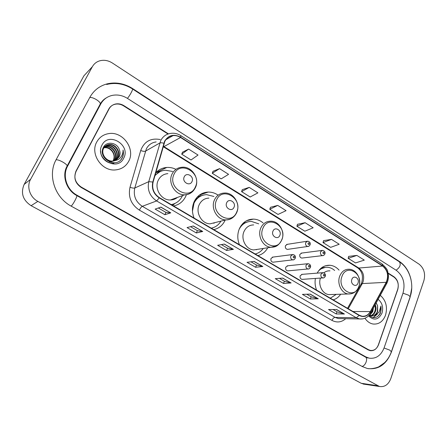 <?xml version="1.0" encoding="UTF-8"?>
<svg xmlns="http://www.w3.org/2000/svg" width="447" height="447" viewBox="0 0 447 447"><rect width="100%" height="100%" fill="white"/><g stroke="black" fill="none" stroke-linecap="round" stroke-linejoin="round"><path stroke-width="0.67" d="M315.398 278.459C314.71 282.459 315.113 286.348 316.593 290.109M333.188 299.87C336.211 298.965 338.709 297.082 340.681 294.221M263.032 222.88C260.137 220.494 256.936 219.237 253.427 219.108C247.102 219.22 242.419 222.405 239.396 228.663C237.262 233.882 237.268 239.229 239.408 244.705M257.897 255.583C262.171 254.499 265.462 251.896 267.77 247.761M218.08 195.121C215.024 193.043 211.744 192.026 208.235 192.059C201.921 192.406 197.239 195.579 194.199 201.58C191.886 206.888 191.852 212.386 194.099 218.058M213.755 229.618C218.974 228.406 222.779 225.249 225.171 220.136L225.21 220.047M173.542 205.961C179.068 204.821 183.114 201.658 185.678 196.473L186.399 194.685M292.17 254.594L272.307 257.165L273.1 257.064L271.022 258.45C270.547 260.445 271.189 261.696 272.944 262.216L273.72 262.126M307.475 263.741L287.114 265.864L287.829 265.792L285.767 267.172C285.309 269.133 285.929 270.374 287.628 270.893L288.332 270.826M322.438 272.698L301.602 274.391L302.256 274.341L300.211 275.721C299.764 277.648 300.367 278.867 302.016 279.386L302.653 279.341M321.868 250.437L301.116 253.142L301.826 253.052L299.87 254.399C299.429 256.36 300.054 257.589 301.753 258.081L302.446 258.003M306.933 241.274L286.656 244.431L287.432 244.308L285.465 245.654C285.007 247.655 285.655 248.901 287.41 249.392L288.175 249.281M339.061 270.111C336.474 267.239 333.451 265.624 329.992 265.272C324.511 265.021 320.242 267.641 317.174 273.128M175.956 169.34C173.011 167.888 169.966 167.262 166.815 167.452C162.44 167.793 158.746 169.592 155.724 172.838M168.027 134.011L123.595 105.878C120.93 104.235 118.17 103.676 115.309 104.201C112.393 104.838 110.208 106.459 108.766 109.068L76.068 170.972C73.481 177.476 75.208 182.845 81.253 187.075L368.395 349.671L370.356 350.403C374.1 350.834 376.827 348.934 378.542 344.715L397.701 289.745C399.087 284.381 397.841 280.163 393.963 277.09L388.158 273.419M384.085 347.9L403.021 293.076C405.49 283.465 403.261 275.9 396.333 270.374L127.484 98.418C122.562 95.362 117.449 94.362 112.152 95.412C107.084 96.613 103.279 99.485 100.731 104.045L67.609 166.111C62.172 175.727 66.732 189.774 77.007 195.227L365.847 356.902L369.211 358.17C376.033 358.991 380.989 355.566 384.085 347.9M423.89 280.649C425.622 273.704 424.013 268.206 419.068 264.171L112.432 63.049C108.247 60.412 103.983 59.674 99.642 60.842C96.44 61.837 94.015 63.787 92.373 66.687L30.636 179.253C26.367 186.617 29.86 197.267 37.866 201.39L379.469 386.487C384.632 387.247 388.404 384.643 390.784 378.682L423.89 280.649M87.813 71.609L83.896 75.834L24.138 184.438C20.534 193.098 22.853 200.178 31.094 205.687L361.204 383.286L364.562 384.258M111.012 106.347L110.61 106.621M411.033 279.716C409.206 271.592 405.351 265.512 399.462 261.484L132.625 88.567C124.506 83.466 116.075 81.885 107.33 83.818C99.642 85.818 93.831 90.3 89.892 97.267L56.188 159.551C47.354 174.928 54.752 197.591 71.285 206.196L362.422 366.613L367.423 368.518C378.475 369.948 386.465 364.478 391.393 352.102L410.05 297.467L411.754 287.969M103.257 100.486L102.888 100.759M101.151 102.855L101.57 102.637M110.945 106.414L110.348 106.883L110.945 106.414M96.764 141.99C89.836 153.835 101.821 171.514 115.449 169.921C121.489 169.329 125.92 166.413 128.742 161.177C135.631 148.957 122.763 131.021 108.677 133.619C103.358 134.491 99.385 137.285 96.764 141.99C89.836 153.835 101.821 171.514 115.449 169.921C121.489 169.329 125.92 166.413 128.742 161.177C135.631 148.957 122.763 131.021 108.677 133.619C103.358 134.491 99.385 137.285 96.764 141.99M364.97 318.258C367.127 321.516 369.848 323.438 373.116 324.025C378.827 324.511 382.962 321.583 385.51 315.247C387.739 307.055 386.007 300.423 380.308 295.333C386.007 300.423 387.739 307.055 385.51 315.247C382.962 321.583 378.827 324.511 373.116 324.025C369.848 323.438 367.127 321.516 364.97 318.258M164.831 141.414C166.619 138.017 169.363 136.084 173.067 135.614C175.677 135.38 178.174 136.005 180.554 137.486L382.593 266.032C387.655 270.301 388.862 275.726 386.214 282.314L370.3 311.576C368.255 315.051 365.484 316.593 361.986 316.208L359.282 315.219L159.367 197.624C153.846 193.819 151.757 188.656 153.086 182.141L164.831 141.414M164.569 141.246L152.796 182.03C151.427 188.707 153.572 193.998 159.233 197.904L359.192 315.476C363.757 317.655 367.523 316.409 370.479 311.738L386.392 282.476C389.108 275.726 387.867 270.167 382.682 265.792L180.683 137.223C173.866 133.72 168.497 135.061 164.569 141.246M356.885 255.421L348.157 258.316L355.521 262.925L364.316 260.12L356.885 255.421L348.654 256.382M331.506 239.385L323.008 242.581L330.651 247.364L339.217 244.258L331.506 239.385L323.555 240.637M305.139 222.723L296.903 226.243L304.837 231.211L313.157 227.791L305.139 222.723L297.495 224.293M188.617 149.091L181.705 154.176L191.003 159.987L198.032 155.042L188.617 149.091L182.538 152.17M219.544 168.636L212.252 173.285L221.176 178.867L228.573 174.341L219.544 168.636L213.018 171.29M249.225 187.388L241.587 191.64L250.164 197.004L257.897 192.869L249.225 187.388L242.291 189.657M277.732 205.408L269.781 209.28L278.028 214.437L286.069 210.671L277.732 205.408L270.429 207.307M168.446 133.871L123.925 105.665C121.26 104.028 118.494 103.469 115.633 103.989C112.722 104.632 110.543 106.252 109.102 108.856L76.068 171.408C73.476 177.917 75.208 183.281 81.253 187.511L368.172 349.906L370.127 350.638C373.876 351.068 376.609 349.168 378.324 344.95L397.685 289.393C399.07 284.029 397.83 279.811 393.952 276.743L388.08 273.022M318.281 298.792L310.335 298.982L302.396 294.383L310.24 294.109L318.281 298.792L310.039 294.115M344.413 314.017L336.172 313.945L328.523 309.514L336.68 309.514L344.413 314.017L336.474 309.514M233.418 249.348L226.579 250.471L217.639 245.297L224.349 244.068L233.418 249.348L224.182 244.096M202.754 231.479L196.356 232.971L187.047 227.579L193.3 225.975L202.754 231.479L193.143 226.014M170.771 212.85L164.865 214.733L155.159 209.112L160.909 207.101L170.771 212.85L160.764 207.151M291.109 282.962L283.504 283.443L275.246 278.66L282.75 278.09L291.109 282.962L282.554 278.107M262.847 266.49L255.606 267.284L247.018 262.311L254.142 261.422L262.847 266.49L253.957 261.445M255.606 267.284L256.539 265.049M250.974 261.819L256.567 265.065L262.607 266.479M283.504 283.443L284.393 281.236M279.414 278.341L284.421 281.252L290.857 282.94M164.865 214.733L165.966 212.414M158.35 207.995L165.982 212.426L170.581 212.873M196.356 232.971L197.401 230.686M190.523 226.685L197.423 230.697L202.547 231.49M226.579 250.471L227.568 248.214L233.194 249.348M336.172 313.945L336.977 311.788M333.06 309.514L337.01 311.81L344.14 313.978M310.335 298.982L311.185 296.802M306.754 294.227L311.218 296.819L318.013 298.758M269.781 209.28L270.446 207.257M241.587 191.64L242.308 189.606M212.252 173.285L213.035 171.24M181.705 154.176L182.56 152.12M296.903 226.243L297.512 224.238M323.008 242.581L323.567 240.587M348.157 258.316L348.671 256.332M227.59 248.23L221.371 244.615M104.581 146.873L106.218 146.504C112.437 145.504 118.209 153.863 114.801 159.579L113.929 160.881M104.436 147.052L105.855 146.75C112.068 145.75 117.835 154.098 114.432 159.802L113.706 160.926M105.201 146.236L107.677 145.504C113.929 144.51 119.729 152.924 116.304 158.668L114.812 160.641M105.039 146.387L107.314 145.756C113.555 144.755 119.343 153.159 115.924 158.897L114.6 160.713M115.052 160.557L119.187 156.919C120.254 154.707 120.338 152.366 119.422 149.907C117.349 142.464 106.744 140.827 103.548 147.119C97.128 157.892 115.913 169.156 121.992 158.305L122.288 157.769C123.467 155.366 123.724 152.785 123.054 150.03C123.126 152.785 122.344 155.221 120.707 157.333C119.265 159.104 117.382 160.177 115.052 160.557L113.063 161.015C106.515 162.004 100.514 153.807 103.62 148.32C104.777 146.13 106.621 144.856 109.152 144.498C115.432 143.498 121.266 151.969 117.824 157.746L115.639 160.322M110.213 162.194L111.56 161.926L109.342 161.864M115.332 160.512L112.683 161.244C106.146 162.233 100.156 154.047 103.257 148.572C104.414 146.381 106.252 145.107 108.783 144.75C115.058 143.75 120.874 152.209 117.438 157.975L115.438 160.412M119.422 149.907C120.254 152.461 120.103 154.846 118.975 157.048L116.22 160.026M103.173 147.851L103.799 147.661M104.034 147.605L104.777 147.488C110.968 146.487 116.712 154.796 113.32 160.473L113.002 161.021M112.962 161.026L113.247 160.518C114.762 157.059 114.214 153.779 111.594 150.684C109.487 148.465 107.096 147.482 104.419 147.728L104.777 147.488M103.106 147.996L103.67 147.851M103.905 147.806L104.419 147.728M103.749 147.236L104.363 146.957M103.592 147.381L104.218 147.124M103.201 147.789L105.006 146.342M103.313 147.549L104.838 146.487M101.977 145.119C94.367 158.534 117.455 172.067 123.702 158.154C131.094 145.085 108.638 131.301 101.977 145.119M123.054 150.03C123.78 153.796 123.059 157.014 120.897 159.685M113.89 163.334C107.52 164.099 100.642 158.149 100.704 151.533M191.992 181.583C194.596 176.571 186.505 171.581 184.237 176.839C181.611 181.901 189.785 186.857 191.992 181.583M167.86 173.637C163.574 174.006 160.395 176.157 158.333 180.085C153.88 188.377 161.266 200.463 170.385 199.977C173.034 199.932 175.375 199.088 177.403 197.44M171.218 204.597C176.247 203.631 179.929 200.804 182.264 196.104L182.493 195.602M172.643 171.475L165.496 170.234C161.188 170.575 157.646 172.441 154.874 175.844M159.914 171.726L155.036 175.263M175.325 198.798L176.42 197.797M171.33 204.665L173.341 204.083M171.883 204.989L172.302 204.597M174.855 203.502L172.609 205.413M155.796 172.76L160.724 171.352M156.975 171.592L159.903 171.117M234.005 207.285C236.424 202.346 228.78 197.624 226.679 202.798C224.232 207.788 231.954 212.47 234.005 207.285M208.911 198.11C204.553 198.312 201.334 200.48 199.25 204.609C195.233 212.537 201.714 223.913 210.112 223.824L215.683 222.427M213.912 196.479L206.615 194.646C200.949 194.942 196.758 197.775 194.032 203.15L192.467 211.135M202.145 195.479C198.401 196.719 195.568 199.2 193.64 202.921M213.834 223.271L214.666 222.684M220.952 221.109C218.684 224.942 215.46 227.288 211.28 228.16L211.604 228.099M212.42 227.897L211.744 228.434M195.048 199.96L195.758 199.725M197.395 196.864L202.759 195.272M199.323 195.149L200.547 195.076M279.856 235.329C282.085 230.473 274.911 226.048 272.983 231.127C270.731 236.027 277.973 240.413 279.856 235.329M253.672 224.93C249.314 224.975 246.107 227.149 244.04 231.445C240.441 239.022 246.113 249.7 253.779 249.923L258.003 249.27M258.701 223.83L251.41 221.416C245.99 221.472 241.894 224.109 239.123 229.328M247.934 221.813C245.274 222.366 242.961 223.684 240.994 225.757M256.343 249.767L256.924 249.437M255.164 253.974C258.472 253.214 261.165 251.376 263.249 248.459M358.002 283.135C359.924 278.431 353.521 274.48 351.873 279.381C349.934 284.124 356.393 288.036 358.002 283.135M329.975 270.871C327.752 270.686 325.718 271.335 323.879 272.815M334.652 270.48C332.568 268.608 330.249 267.552 327.69 267.295C324.103 267.043 320.98 268.351 318.314 271.212M325.399 267.34L320.013 269.155M330.333 298.194L336.245 294.366M320.426 278.107C317.968 285.113 322.561 294.053 328.852 294.607L331.423 294.523M373.413 308.033L372.737 311.727L369.714 315.196M372.714 309.313L372.1 311.721L369.39 315.006M375.229 304.686C376.212 306.966 376.24 309.313 375.318 311.738C374.407 313.828 372.971 315.157 370.999 315.716M370.68 315.783L369.535 315.861M374.86 305.368C375.558 307.508 375.497 309.631 374.67 311.732C373.832 313.682 372.502 314.979 370.68 315.621M370.356 315.711L369.513 315.845M369.026 315.353C373.457 318.979 377.262 318.258 380.442 313.185L380.922 306.027L379.095 312.213L374.916 315.23L377.626 311.743L377.586 305.737L377.268 311.743C375.866 314.688 373.776 316.051 370.988 315.839L369.138 315.23M374.916 315.23L371.641 315.845L369.351 314.984M368.54 315.867C373.916 320.89 378.402 319.979 381.989 313.135C383.543 307.34 382.252 302.748 378.128 299.35M377.586 305.737L376.178 302.937M380.922 306.027C381.621 310.643 380.358 314.252 377.134 316.85M376.771 314.47L373.027 317.616M377.335 314.096L373.273 317.655M56.043 159.83C58.35 159.16 66.977 163.87 67.201 165.91L66.815 166.642M89.696 97.625C92.166 96.535 100.396 101.352 100.346 103.838L99.837 104.788M142.085 95.166L399.411 261.841C401.11 264.624 400.004 267.412 396.081 270.217M410.044 297.132L410.162 296.786L408.681 295.221L402.982 293.193M391.365 351.828L389.862 350.169L384.051 347.989M362.059 366.417C365.629 365.808 368.267 358.243 365.361 357.008L76.694 195.512C66.43 190.215 61.446 175.475 67.201 165.91L100.346 103.838C101.882 101.201 103.911 99.189 106.431 97.804M71.162 206.128C73.364 204.201 77.806 195.652 76.694 195.512M106.632 84.477C115.628 82.293 124.232 83.779 132.457 88.931C133.357 89.059 129.703 95.898 127.406 98.368M361.204 383.286L377.43 385.7M31.094 205.687L37.866 201.39M24.138 184.438L30.636 179.253M83.896 75.834L92.373 66.687M398.931 261.534L399.462 261.484M132.301 88.836L132.625 88.567M365.037 356.823L365.847 356.902M76.593 195.451L77.007 195.227M66.787 166.703L67.609 166.111M99.793 104.872L100.731 104.045M249.197 220.103L248.711 219.807M205 193.177L204.195 192.685M164.541 168.53L163.636 167.977M386.214 282.314L362.282 283.577L362.992 282.029C364.601 276.123 363.21 271.463 358.818 268.044L163.284 146.186M348.235 308.721L362.282 283.577L360.841 284.504L347.531 308.307M180.554 137.486L163.988 146.588L163.155 146.644M359.192 315.476L356.27 317.739L156.612 200.938C149.717 196.205 147.108 189.774 148.773 181.65L160.736 140.554C162.948 136.369 166.34 133.966 170.91 133.362C174.386 132.927 177.682 133.675 180.8 135.609L180.683 137.223M156.154 141.928C151.757 142.532 148.493 144.839 146.359 148.84L134.793 188.003C133.178 195.741 135.676 201.843 142.286 206.318L335.066 317.392L338.301 318.555L340.793 318.599M163.798 143.247C161.943 142.716 160.607 142.632 159.802 142.99L145.454 151.164C144.442 151.539 142.856 151.332 140.704 150.538C144.225 141.442 150.745 137.777 160.261 139.542M345.721 318.694C341.469 322.36 336.882 322.924 331.959 320.393L139.358 210.107C140.408 208.084 141.381 206.821 142.286 206.318L156.612 200.938L159.233 197.904M362.819 318.895L359.595 318.957L356.27 317.739L335.066 317.392C333.803 317.554 332.764 318.555 331.959 320.393M370.479 311.738L370.714 312.995M139.358 210.107C131.1 204.542 127.982 196.931 130.004 187.282C132.2 188.042 133.798 188.282 134.793 188.003L148.773 181.65L152.796 182.03M386.392 282.476L386.571 283.811M382.682 265.792L382.096 263.948L180.834 135.631M130.004 187.282L140.704 150.538M109.102 108.856L108.705 109.18M76.068 171.408L75.755 171.614M370.3 311.576L352.974 311.509M382.593 266.032L358.818 268.044L357.65 267.814L163.272 146.717M357.555 267.753L357.65 267.814C362.958 271.977 362.986 277.151 361.796 282.403M195.333 186.986C202.379 173.419 180.459 159.73 174.123 174.062C166.865 187.997 189.411 201.401 195.333 186.986M170.385 199.977L184.633 194.825C189.651 194.462 193.272 191.987 195.501 187.41C199.921 178.487 191.785 166.088 181.968 167.256C177.526 167.619 174.235 169.854 172.106 173.956C167.502 182.611 175.185 195.294 184.633 194.825C188.221 194.741 191.171 193.327 193.484 190.595M236.647 212.169C243.213 198.792 222.483 185.851 216.605 199.949C209.85 213.677 231.149 226.344 236.647 212.169M210.112 223.824L225.791 219.902C230.875 219.7 234.53 217.225 236.754 212.47C240.726 203.994 233.58 192.366 224.489 193.026C219.985 193.221 216.666 195.468 214.521 199.775C210.386 208.051 217.113 219.969 225.791 219.902C228.529 219.969 230.954 219.131 233.071 217.382M211.425 228.249L212.23 227.948M281.783 239.676C287.834 226.523 268.368 214.37 262.97 228.205C256.746 241.693 276.727 253.572 281.783 239.676M253.779 249.923L270.91 247.275C274.346 247.029 277.777 247.308 281.839 239.866C285.37 231.82 279.107 220.952 270.737 221.192C266.25 221.22 262.942 223.478 260.825 227.964C257.137 235.86 263.009 247.029 270.91 247.275L276.486 246.006M248.325 221.718L243.056 223.288M358.801 286.611C364.026 273.871 346.621 263.004 341.994 276.369C336.63 289.416 354.46 300.021 358.801 286.611M328.852 294.607L348.202 293.975C353.203 294.143 356.74 291.707 358.807 286.656C361.707 279.258 356.6 269.502 349.28 269.256C344.955 269.077 341.782 271.329 339.77 276.017C336.736 283.353 341.48 293.394 348.202 293.975L351.487 293.729M325.45 267.334L321.628 267.736M308.687 246.291L307.732 246.476C305.916 245.956 305.245 244.649 305.709 242.559L307.732 241.151C309.883 241.771 310.671 242.984 310.095 244.788C309.346 246.057 308.553 246.615 307.732 246.476L287.41 249.392M308.061 243.246C308.112 244.537 308.564 244.816 309.419 244.084C309.369 242.794 308.916 242.514 308.061 243.246M323.404 255.472L322.538 255.617C320.79 255.092 320.136 253.807 320.588 251.75L322.594 250.348C324.678 250.963 325.45 252.164 324.908 253.935C324.148 255.209 323.354 255.773 322.538 255.617L301.753 258.081M322.935 252.443C322.985 253.717 323.427 253.991 324.259 253.265C324.209 251.985 323.768 251.711 322.935 252.443M290.841 255.935L292.986 254.488C295.048 255.148 295.825 256.382 295.311 258.187C294.528 259.483 293.701 260.053 292.841 259.891C291.025 259.344 290.36 258.025 290.841 255.935M294.595 257.483C294.551 256.176 294.087 255.896 293.21 256.651C293.254 257.958 293.718 258.237 294.595 257.483M293.847 259.713L272.944 262.216M306.089 265.11L308.212 263.663C310.179 264.294 310.939 265.512 310.492 267.317C309.67 268.641 308.843 269.206 308.022 269.01C306.268 268.463 305.619 267.161 306.089 265.11M309.81 266.647C309.76 265.35 309.307 265.077 308.452 265.831C308.497 267.127 308.955 267.401 309.81 266.647M308.922 268.882L287.628 270.893M321.007 274.089L323.114 272.642C325.014 273.229 325.757 274.43 325.343 276.246C324.516 277.581 323.695 278.14 322.879 277.933C321.181 277.391 320.555 276.106 321.007 274.089M324.695 275.615C324.645 274.329 324.198 274.061 323.365 274.81C323.416 276.095 323.857 276.363 324.695 275.615M323.689 277.844L302.016 279.386M158.869 171.223L166.815 167.452M199.362 195.121L208.235 192.059M246.571 220.717L253.427 219.108M325.734 265.68L329.992 265.272M399.411 261.841C409.877 268.435 414.458 284.437 410.162 296.786L391.455 351.565C389.974 355.873 387.733 359.539 384.727 362.556L379.022 366.657C378.48 367.093 373.513 368.987 368.35 368.697M132.491 88.953L142.051 95.144M367.97 358.047L365.361 357.008M363.204 384.051L379.469 386.487M361.64 282.845L361.154 283.934M173.067 135.614L165.871 139.71M340.916 318.605L359.595 318.957C364.489 319.37 368.255 317.275 370.893 312.671L386.761 283.454C388.091 280.845 388.627 277.984 388.365 274.883C386.951 271.072 389.672 271.122 382.096 263.948M112.683 161.244L113.063 161.015M105.855 146.75L106.218 146.504M107.314 145.756L107.677 145.504M108.783 144.75L109.152 144.498M211.403 228.233L212.034 227.998M370.988 315.839L371.641 315.845"/></g></svg>
